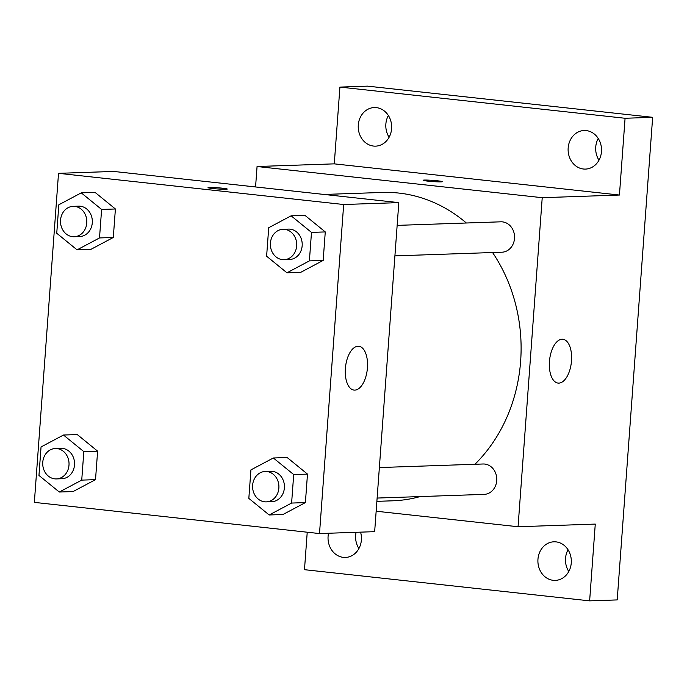 <?xml version="1.0" encoding="UTF-8"?>
<svg xmlns="http://www.w3.org/2000/svg" width="687" height="687" viewBox="0 0 687 687"><rect width="100%" height="100%" fill="white"/><g stroke="black" fill="none" stroke-linecap="round" stroke-linejoin="round"><path stroke-width="1.03" d="M568.029 549.746A19.305 16.711 -92 0 0 568.776 571.507M598.231 138.439A19.305 16.711 -92 0 0 598.978 160.208M388.353 115.493A19.305 16.711 -92 0 0 389.1 137.254M356.106 532.296A19.305 16.711 -92 0 0 358.897 548.561M255.564 186.958L257.067 166.512L334.277 163.858L339.919 87.086L367.493 86.141L652.65 117.314L617.209 599.914L589.635 600.859L304.478 569.686L307.226 532.219M358.288 125.025A19.305 16.711 88 0 1 374.278 107.55A19.305 16.711 88 0 1 391.599 128.667A19.305 16.711 88 0 1 375.6 146.142A19.305 16.711 88 0 1 358.288 125.025M568.166 147.971A19.305 16.711 88 0 1 584.156 130.504A19.305 16.711 88 0 1 601.468 151.621A19.305 16.711 88 0 1 585.479 169.088A19.305 16.711 88 0 1 568.166 147.971M334.277 163.858L619.434 195.039L625.076 118.267L652.65 117.314M339.919 87.086L625.076 118.267M257.067 166.512L542.223 197.693L619.434 195.039M542.223 197.693L518.058 526.74L595.268 524.087L589.635 600.859M562.086 339.241A22.036 10.949 -83.8 0 1 562.868 339.266A22.036 10.949 -83.8 0 1 571.361 362.367A22.036 10.949 -83.8 0 1 558.076 383.08A22.036 10.949 -83.8 0 1 549.506 360.769A22.036 10.949 -83.8 0 1 562.086 339.241M537.955 559.278A19.305 16.711 88 0 1 553.945 541.803A19.305 16.711 88 0 1 571.266 562.919A19.305 16.711 88 0 1 555.276 580.395A19.305 16.711 88 0 1 537.955 559.278M360.572 532.15A19.305 16.711 88 0 1 361.388 539.973A19.305 16.711 88 0 1 345.398 557.449A19.305 16.711 88 0 1 328.085 536.332A19.305 16.711 88 0 1 328.532 533.249M466.353 223A154.266 133.518 -92 0 0 398.838 193.073A154.266 133.518 -92 0 0 382.264 192.454L324.109 194.447M376.888 501.347L392.861 500.797A154.266 133.518 -92 0 0 420.101 496.581M474.94 464.275A154.266 133.518 -92 0 0 492.562 252.533M518.058 526.74L376.158 511.222M377.129 498.058L484.129 494.382A15.208 13.165 -92 0 0 496.77 479.681A15.208 13.165 -92 0 0 484.721 464.051A15.208 13.165 -92 0 0 483.081 463.991L379.361 467.555M397.146 225.379L500.866 221.815A15.208 13.165 88 0 1 514.546 236.56A15.208 13.165 88 0 1 501.914 252.206L394.913 255.882M427.907 181.136A9.644 0.601 -175.8 0 1 423.123 180.26A9.644 0.601 -175.8 0 1 432.776 180.372A9.644 0.601 -175.8 0 1 442.351 181.677A9.644 0.601 -175.8 0 1 427.907 181.136M423.123 180.269A9.644 0.601 -175.8 0 1 432.776 180.38A9.644 0.601 -175.8 0 1 442.351 181.677M113.664 171.441L398.821 202.622L374.655 531.661L319.507 533.559L34.35 502.377L58.515 173.33L113.664 171.441M273.357 457.989L287.149 457.508L307.484 474.099L305.397 502.592L282.958 514.503L269.175 514.975L248.831 498.393L250.927 469.891L273.357 457.989L293.701 474.571L291.606 503.064L269.175 514.975M81.272 192.858L95.055 192.386L115.399 208.977L113.303 237.47L90.873 249.381L77.081 249.853L56.746 233.262L58.833 204.769L81.272 192.858L101.607 209.449L99.512 237.942L77.081 249.853M58.515 173.33L343.672 204.511L319.507 533.559M63.487 435.034L77.27 434.562L97.614 451.153L95.519 479.646L73.088 491.557L59.297 492.029L38.961 475.438L41.048 446.945L63.487 435.034L83.823 451.625L81.736 480.119L59.297 492.029M291.142 215.812L304.934 215.34L325.269 231.923L323.182 260.416L300.743 272.327L286.96 272.799L266.616 256.217L268.711 227.723L291.142 215.812L311.486 232.395L309.39 260.888L286.96 272.799M343.672 204.511L398.821 202.622M358.013 346.248A22.036 10.949 -83.8 0 1 358.803 346.274A22.036 10.949 -83.8 0 1 367.296 369.374A22.036 10.949 -83.8 0 1 354.011 390.087A22.036 10.949 -83.8 0 1 345.441 367.777A22.036 10.949 -83.8 0 1 358.013 346.248M212.807 188.521A9.644 0.601 -175.8 0 1 208.024 187.645A9.644 0.601 -175.8 0 1 217.685 187.757A9.644 0.601 -175.8 0 1 227.251 189.062A9.644 0.601 -175.8 0 1 212.807 188.521M208.024 187.654A9.644 0.601 -175.8 0 1 217.676 187.766A9.644 0.601 -175.8 0 1 227.251 189.062M284.057 259.695L289.57 259.506A15.208 13.165 -92 0 0 302.211 244.795A15.208 13.165 -92 0 0 290.163 229.166A15.208 13.165 -92 0 0 288.531 229.106L283.01 229.295A15.208 13.165 -92 0 0 270.377 244.95A15.208 13.165 -92 0 0 284.057 259.695A15.208 13.165 -92 0 0 296.698 244.984A15.208 13.165 -92 0 0 284.641 229.355A15.208 13.165 -92 0 0 283.01 229.295M304.934 215.34L325.269 231.923L323.182 260.416L300.743 272.327M311.486 232.395L325.269 231.923M309.39 260.888L323.182 260.416M266.273 501.871L271.786 501.682A15.208 13.165 -92 0 0 284.427 486.971A15.208 13.165 -92 0 0 272.378 471.342A15.208 13.165 -92 0 0 270.747 471.282L265.225 471.471A15.208 13.165 -92 0 0 252.593 487.126A15.208 13.165 -92 0 0 266.273 501.871A15.208 13.165 -92 0 0 278.913 487.16A15.208 13.165 -92 0 0 266.865 471.531A15.208 13.165 -92 0 0 265.225 471.471M287.149 457.508L307.484 474.099L305.397 502.592L282.958 514.503M293.701 474.571L307.484 474.099M291.606 503.064L305.397 502.592M74.179 236.74L79.701 236.551A15.208 13.165 -92 0 0 92.333 221.849A15.208 13.165 -92 0 0 80.285 206.22A15.208 13.165 -92 0 0 78.653 206.16L73.14 206.349A15.208 13.165 -92 0 0 60.508 221.995A15.208 13.165 -92 0 0 74.179 236.74A15.208 13.165 -92 0 0 86.82 222.038A15.208 13.165 -92 0 0 74.771 206.409A15.208 13.165 -92 0 0 73.14 206.349M95.055 192.386L115.399 208.977L113.303 237.47L90.873 249.381M101.607 209.449L115.399 208.977M99.512 237.942L113.303 237.47M56.394 478.916L61.916 478.727A15.208 13.165 -92 0 0 74.548 464.026A15.208 13.165 -92 0 0 62.5 448.396A15.208 13.165 -92 0 0 60.868 448.336L55.355 448.525A15.208 13.165 -92 0 0 42.723 464.172A15.208 13.165 -92 0 0 56.394 478.916A15.208 13.165 -92 0 0 69.035 464.214A15.208 13.165 -92 0 0 56.987 448.585A15.208 13.165 -92 0 0 55.355 448.525M77.27 434.562L97.614 451.153L95.519 479.646L73.088 491.557M83.823 451.625L97.614 451.153M81.736 480.119L95.519 479.646"/></g></svg>
